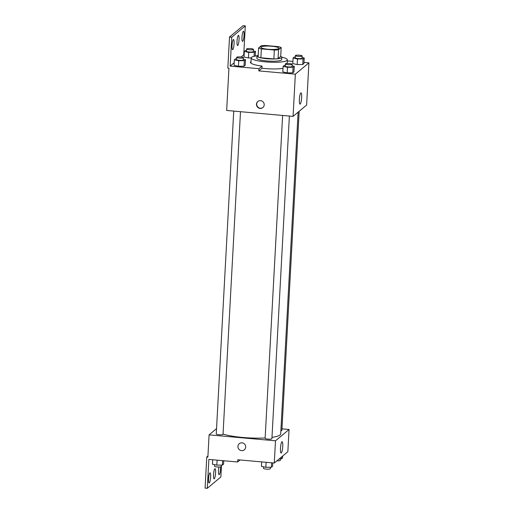 <?xml version="1.0" encoding="UTF-8"?>
<svg xmlns="http://www.w3.org/2000/svg" width="514" height="514" viewBox="0 0 514 514"><rect width="100%" height="100%" fill="white"/><g stroke="black" fill="none" stroke-linecap="round" stroke-linejoin="round"><path stroke-width="0.77" d="M268.083 49.273A9.053 1.638 -176.9 0 1 260.849 47.269A9.053 1.638 -176.9 0 1 269.978 46.131A9.053 1.638 -176.9 0 1 278.929 48.252A9.053 1.638 -176.9 0 1 268.083 49.273M278.524 49.762L281.177 47.545A12.156 2.197 -176.9 0 0 278.421 46.645L265.43 45.483A12.156 2.197 -176.9 0 0 261.253 45.765L258.6 47.975A12.156 2.197 -176.9 0 0 261.356 48.881L274.347 50.038A12.156 2.197 -176.9 0 0 278.524 49.762L278.042 58.647L280.695 56.431L281.177 47.545M261.356 48.881L260.881 57.767A12.156 2.197 -176.9 0 1 258.118 56.868L258.6 47.975M260.881 57.767L273.866 58.93L274.347 50.038M278.042 58.647A12.156 2.197 -176.9 0 1 273.866 58.93M258.214 55.082A12.445 2.249 3.1 0 0 257.231 55.563A12.445 2.249 3.1 0 0 256.981 55.975A12.445 2.249 3.1 0 0 269.285 58.898A12.445 2.249 3.1 0 0 281.833 57.324A12.445 2.249 3.1 0 0 280.702 56.302M281.833 57.324L281.711 59.547A12.445 2.249 -176.9 0 1 266.798 60.948A12.445 2.249 -176.9 0 1 256.859 58.198L256.981 55.975M281.813 57.163A18.099 3.27 -176.9 0 1 287.358 59.849A18.099 3.27 -176.9 0 1 265.667 61.892A18.099 3.27 -176.9 0 1 251.211 57.896A18.099 3.27 -176.9 0 1 257.019 55.827M283.002 68.33A18.099 3.27 -176.9 0 1 265.308 68.555A18.099 3.27 -176.9 0 1 261.947 68.195M258.825 70.9L258.947 68.683L230.169 66.107L231.73 37.22L229.514 37.021L227.831 68.131L228.942 68.233L226.655 110.452L293.064 116.389L295.351 74.17L258.825 70.9L261.941 68.298L262.063 66.075A18.645 3.367 -176.9 0 1 250.427 62.31A18.645 3.367 -176.9 0 1 251.018 61.532M295.351 74.17L308.914 62.843L303.986 62.406M292.909 61.417L287.3 60.915M285.328 65.387L284.281 65.4L283.105 66.377L282.803 71.934L287.197 72.872L292.768 72.827L293.944 71.844L294.239 66.287L292.1 65.831M295.312 57.054L294.265 57.067L293.089 58.043L292.787 63.601L297.182 64.539L302.752 64.494L303.922 63.511L304.224 57.953L302.084 57.497M256.467 104.181A3.958 3.823 50.1 0 1 263.271 102.08A3.958 3.823 50.1 0 1 258.632 107.972A3.958 3.823 50.1 0 1 256.467 104.181M293.064 116.389L306.627 105.062L308.914 62.843M301.641 97.557A5.673 1.06 -84.9 0 1 300.003 104.156A5.673 1.06 -84.9 0 1 299.45 98.412A5.673 1.06 -84.9 0 1 301.011 92.854A5.673 1.06 -84.9 0 1 301.641 97.557M244.15 54.825L243.732 54.786L245.294 25.899L243.083 25.7L229.514 37.021M256.319 55.91L255.227 55.814M257.919 101.399A3.958 3.823 -129.9 0 0 258.793 107.747A3.958 3.823 -129.9 0 0 262.988 107.471M258.947 68.683L262.063 66.075M231.73 37.22L245.294 25.899M246.553 50.462L245.506 50.475L244.33 51.451L244.028 57.009L248.423 57.947L251.211 57.921L248.423 57.947L248.725 52.389L254.295 52.344L255.471 51.361L253.325 50.905M236.568 58.802L235.521 58.808L234.345 59.791L234.05 65.342L238.438 66.28L244.009 66.235L245.184 65.252L245.486 59.695L243.34 59.238M230.169 66.107L234.191 62.753M241.085 56.99L243.732 54.786M234.076 43.748A5.089 0.951 -84.9 0 1 232.604 49.672A5.089 0.951 -84.9 0 1 232.11 44.512A5.089 0.951 -84.9 0 1 233.51 39.527A5.089 0.951 -84.9 0 1 234.076 43.748M244.022 35.447A5.089 0.951 -84.9 0 1 242.55 41.364A5.089 0.951 -84.9 0 1 242.055 36.211A5.089 0.951 -84.9 0 1 243.456 31.226A5.089 0.951 -84.9 0 1 244.022 35.447M239.049 39.597A5.089 0.951 -84.9 0 1 237.577 45.521A5.089 0.951 -84.9 0 1 237.082 40.362A5.089 0.951 -84.9 0 1 238.483 35.376A5.089 0.951 -84.9 0 1 239.049 39.597M265.147 437.954A31.675 5.725 -176.9 0 1 242.736 437.465A31.675 5.725 -176.9 0 1 223.044 434.073M298.12 112.161L280.702 433.893A31.675 5.725 -176.9 0 1 271.983 437.33M282.616 115.451L265.128 438.346A3.392 0.61 3.1 0 0 267.839 439.097A3.392 0.61 3.1 0 0 271.906 438.712L289.382 116.055M240.501 111.686L223.031 434.343A3.392 0.61 -176.9 0 1 218.958 434.728A3.392 0.61 -176.9 0 1 216.253 433.977L233.735 111.082M299.167 111.287L281.89 430.379A3.392 0.61 -176.9 0 1 280.869 430.758M216.542 428.644L209.082 434.87L275.491 440.806L289.054 429.486L281.974 428.849M275.491 440.806L274.29 463.03L237.764 459.767L237.641 461.983L208.864 459.413L207.303 488.3L205.086 488.101L206.769 456.991L207.881 457.094L209.082 434.87M239.267 443.691A3.958 3.823 -129.9 0 0 237.931 446.383A3.958 3.823 50.1 0 1 244.741 444.276A3.958 3.823 50.1 0 1 240.096 450.174A3.958 3.823 50.1 0 1 237.931 446.383A3.958 3.823 -129.9 0 0 244.343 449.769M274.29 463.03L287.853 451.703L289.054 429.486M282.745 446.422A5.673 1.06 -84.9 0 1 281.107 453.02A5.673 1.06 -84.9 0 1 280.554 447.276A5.673 1.06 -84.9 0 1 282.115 441.719A5.673 1.06 -84.9 0 1 282.745 446.422M221.508 465.099L220.866 476.979L207.303 488.3M207.939 456.021L206.769 456.991M240.057 459.966L237.641 461.983M215.584 472.899A5.089 0.951 -84.9 0 1 214.113 478.823A5.089 0.951 -84.9 0 1 213.612 473.664A5.089 0.951 -84.9 0 1 215.019 468.678A5.089 0.951 -84.9 0 1 215.584 472.899M220.583 466.898A5.089 0.951 -84.9 0 1 220.159 472.083A5.089 0.951 -84.9 0 1 219.086 474.666A5.089 0.951 -84.9 0 1 218.521 470.445A5.089 0.951 -84.9 0 1 218.938 467.02M208.575 478.752A5.089 0.951 -84.9 0 1 210.046 472.829A5.089 0.951 -84.9 0 1 210.541 477.988A5.089 0.951 -84.9 0 1 209.14 482.974A5.089 0.951 -84.9 0 1 208.575 478.752M261.684 461.9L261.446 466.352L265.834 467.284L271.405 467.239L272.581 466.262L272.761 462.896M265.834 467.284L266.111 462.298M271.405 467.239L271.649 462.793M270.358 467.252L270.28 468.71A3.392 0.61 -176.9 0 1 266.213 469.096A3.392 0.61 -176.9 0 1 263.502 468.344L263.586 466.808M279.205 458.925L281.389 458.906L282.565 457.929L282.668 456.034M281.389 458.906L281.492 457.017M280.342 458.918L280.265 460.377A3.392 0.61 -176.9 0 1 276.943 460.814M212.687 459.754L212.449 464.206L216.837 465.138L222.408 465.093L223.584 464.116L223.763 460.743M216.837 465.138L217.107 460.152M222.408 465.093L222.646 460.647M221.361 465.099L221.283 466.564A3.392 0.61 -176.9 0 1 217.216 466.95A3.392 0.61 -176.9 0 1 214.505 466.198L214.589 464.662M283.105 66.377L287.499 67.315L293.07 67.27L294.239 66.287M292.183 64.295L292.061 66.518A3.392 0.61 -176.9 0 1 287.994 66.904A3.392 0.61 -176.9 0 1 285.283 66.152L285.405 63.929A3.392 0.61 -176.9 0 1 288.829 63.498A3.392 0.61 -176.9 0 1 292.183 64.295A3.392 0.61 -176.9 0 1 288.116 64.68A3.392 0.61 -176.9 0 1 285.405 63.929M282.803 71.934L287.197 72.872L287.499 67.315M287.197 72.872L292.768 72.827L293.07 67.27M292.768 72.827L293.944 71.844M293.089 58.043L297.484 58.981L303.048 58.937L304.224 57.953M302.168 55.962L302.046 58.185A3.392 0.61 -176.9 0 1 297.979 58.564A3.392 0.61 -176.9 0 1 295.267 57.819L295.389 55.596A3.392 0.61 -176.9 0 1 298.807 55.165A3.392 0.61 -176.9 0 1 302.168 55.962A3.392 0.61 -176.9 0 1 298.101 56.347A3.392 0.61 -176.9 0 1 295.389 55.596M292.787 63.601L297.182 64.539L297.484 58.981M297.182 64.539L302.752 64.494L303.048 58.937M302.752 64.494L303.922 63.511M234.345 59.791L238.74 60.723L244.311 60.678L245.486 59.695M243.424 57.703L243.308 59.926A3.392 0.61 -176.9 0 1 239.241 60.311A3.392 0.61 -176.9 0 1 236.53 59.56L236.646 57.337A3.392 0.61 -176.9 0 1 240.07 56.906A3.392 0.61 -176.9 0 1 243.424 57.703A3.392 0.61 -176.9 0 1 239.357 58.088A3.392 0.61 -176.9 0 1 236.646 57.337M234.05 65.342L238.438 66.28L238.74 60.723M238.438 66.28L244.009 66.235L244.311 60.678M244.009 66.235L245.184 65.252M244.33 51.451L248.725 52.389M253.408 49.37L253.286 51.593A3.392 0.61 -176.9 0 1 249.219 51.978A3.392 0.61 -176.9 0 1 246.508 51.227L246.63 49.003A3.392 0.61 -176.9 0 1 250.055 48.573A3.392 0.61 -176.9 0 1 253.408 49.37A3.392 0.61 -176.9 0 1 249.341 49.755A3.392 0.61 -176.9 0 1 246.63 49.003M244.028 57.009L248.423 57.947M254.077 56.302L254.295 52.344M255.214 56.077L255.471 51.361M287.165 63.485L287.358 59.849M250.928 63.145L251.211 57.896"/></g></svg>
